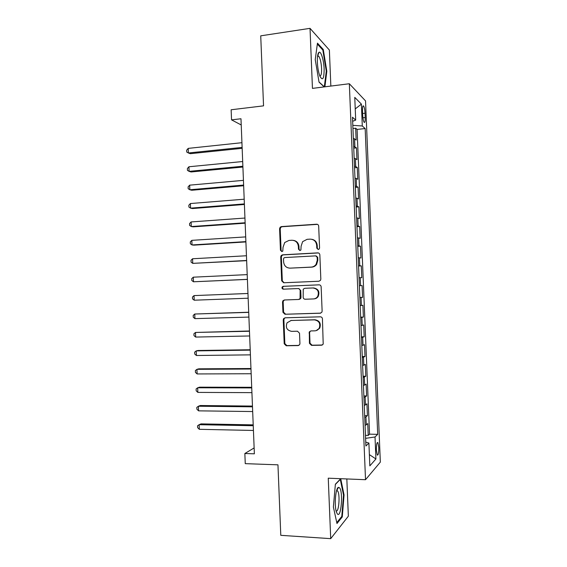 <?xml version="1.0" encoding="UTF-8"?>
<svg xmlns="http://www.w3.org/2000/svg" width="567" height="567" viewBox="0 0 567 567"><rect width="100%" height="100%" fill="white"/><g stroke="black" fill="none" stroke-linecap="round" stroke-linejoin="round"><path stroke-width="0.85" d="M318.236 249.508L319.285 248.92L319.568 247.985L318.682 226.141C318.512 224.901 317.818 224.263 316.613 224.22L281.423 226.594L280.176 227.183L279.581 228.749L280.445 250.231L281.849 251.571L282.784 251.103L283.032 247.29L284.726 242.52L288.957 240.436L291.863 240.252C295.655 240.415 297.817 242.463 298.362 246.397L298.476 249.197L299.9 250.543L300.893 250.026L301.098 246.234L302.622 241.655L307.116 239.317L310.071 239.139C313.92 239.295 316.124 241.358 316.67 245.32L316.783 248.148L318.236 249.508M378.777 447.533L377.877 442.607C376.849 442.182 376.339 444.698 376.368 450.141L377.261 455.067C378.302 455.457 378.806 452.948 378.777 447.533M309.447 343.354L311.503 345.367L321.517 345.211L323.204 344.148L322.439 318.817C322.269 317.577 321.574 316.91 320.362 316.818L285.095 317.803L283.599 318.633L283.252 319.88L284.209 343.772L286.222 345.764L298.065 345.579L299.659 344.63L299.936 343.51L299.518 333.212L297.484 331.22L291.601 331.348C286.831 330.32 285.329 327.457 287.093 322.772L291.162 320.475L314.38 319.859C319.037 320.738 320.653 323.488 319.235 328.123C318.229 329.824 316.762 330.731 314.827 330.837L310.922 330.922L309.298 331.901L309.447 343.354L310.021 343.191L312.07 345.197L322.318 345.019M330.844 86.071L329.377 50.045L310.021 28.35L260.728 35.834L263.542 105.852L231.138 109.771L231.542 119.857L240.975 118.758L254.37 453.813L244.852 453.515L245.256 463.65L277.958 464.827L280.785 535.326L330.71 538.65L348.351 516.19L346.834 478.945M310.021 28.35L312.452 88.388L349.336 83.739L365.517 479.71L328.258 478.187L330.71 538.65M318.923 281.239L320.497 280.318L320.83 279.099L319.845 254.824C319.675 253.584 318.98 252.939 317.775 252.875L282.564 254.824L281.218 255.497L280.715 256.95L281.679 280.821L283.684 282.763L318.923 281.239M321.142 286.817L322.127 311.099L321.858 312.219L320.22 313.218L284.953 314.253L282.947 312.289L282.536 302.069L282.919 300.765L284.379 299.978L298.547 299.468L300.071 298.603L300.141 290.531C299.971 289.298 299.298 288.646 298.107 288.568L283.365 289.163C282.075 288.879 281.707 288.114 282.253 286.859L283.252 286.328L319.065 284.84C320.277 284.91 320.972 285.57 321.142 286.817M365.481 435.35L368.224 435.413L367.742 423.57L366.261 424.846L365.935 416.88L364.744 417.376M364.673 415.632L367.416 415.675L366.934 403.832L365.446 404.937L365.127 396.971L363.929 397.403M363.865 395.929L366.608 395.943L366.126 384.107L364.638 385.036L364.312 377.076L363.114 377.431M363.064 376.226L365.8 376.219L365.318 364.383L363.823 365.134L363.497 357.182L362.299 357.472M362.256 356.53L364.999 356.501L364.51 344.672L363.008 345.246L362.682 337.294L361.484 337.514M361.455 336.841L364.191 336.784L363.709 324.962L362.2 325.366L361.874 317.414L360.669 317.563M360.647 317.151L363.383 317.081L362.901 305.259L361.385 305.485L361.059 297.533L359.854 297.625M359.847 297.477L362.582 297.377L362.093 285.562L359.365 285.669L362.093 285.562M360.569 285.612L360.251 277.667L361.774 277.681L361.292 265.873L358.557 266.001M358.55 265.725L359.762 265.753L359.435 257.808L360.966 257.999L360.484 246.184L357.756 246.34M357.734 245.802L358.946 245.894L358.627 237.949L360.165 238.317L359.684 226.509L356.955 226.687M356.919 225.879L358.138 226.042L357.812 218.097L359.358 218.635L358.876 206.835L356.147 207.04M356.104 205.97L357.323 206.19L357.004 198.259L358.557 198.967L358.075 187.167L355.346 187.393M355.289 186.061L356.515 186.352L356.189 178.421L357.756 179.307L357.274 167.513L354.545 167.754M354.481 166.159L355.707 166.521L355.381 158.59L356.948 159.646L356.466 147.859L353.666 146.265M353.744 148.129L356.466 147.859M362.511 110.742L362.689 115.094C362.894 118.609 363.362 121.005 364.092 122.274C364.914 122.947 365.29 121.366 365.219 117.525L365.049 113.237C364.843 109.722 364.368 107.319 363.631 106.029C362.816 105.334 362.441 106.908 362.511 110.742M349.336 83.739L365.538 100.898L380.337 462.112L365.517 479.71M368.224 435.413L369.549 434.166L377.693 434.343L365.169 128.56L362.292 125.987L352.809 125.342M377.693 434.343L375.021 436.98L375.921 458.972L369.833 465.876L368.897 443.04L365.913 445.995L352.483 117.227L355.693 120.098L354.765 97.382L361.399 104.115L362.292 125.987M369.549 434.166L357.09 129.418L355.665 128.213L356.147 139.999L353.34 138.305M355.707 166.521L357.274 167.513M356.515 186.352L358.075 187.167M357.323 206.19L358.876 206.835M358.138 226.042L359.684 226.509M358.946 245.894L360.484 246.184M359.762 265.753L361.292 265.873M362.582 297.377L361.059 297.533M363.383 317.081L361.874 317.414M364.191 336.784L362.682 337.294M364.999 356.501L363.497 357.182M365.8 376.219L364.312 377.076M366.608 395.943L365.127 396.971M367.416 415.675L365.935 416.88M254.136 447.93L244.852 453.515M231.542 119.857L241.223 124.967M352.943 128.503L355.665 128.213M357.09 129.418L365.169 128.56M352.646 121.303L355.693 120.098M355.381 158.59L354.155 158.2M356.189 178.421L354.97 178.095M357.004 198.259L355.778 198.003M357.812 218.097L356.593 217.912M358.627 237.949L357.408 237.835M359.435 257.808L358.224 257.758M360.251 277.667L359.039 277.688M360.18 305.599L361.385 305.485M360.995 325.543L362.2 325.366M319.285 328.038L319.313 328.718M361.81 345.494L363.008 345.246M362.625 365.453L363.823 365.134M363.44 385.418L364.638 385.036M364.255 405.391L365.446 404.937M368.897 443.04L365.758 442.14M365.07 425.363L366.261 424.846M365.602 438.334L375.021 436.98M355.233 108.914L361.399 104.115M375.921 458.972L369.372 454.614M324.898 86.822L326.826 71.265L323.275 49.492L317.463 43.149L315.238 59.627L319.044 82.165L324.211 86.907M342.277 516.941L344.056 494.927L340.724 478.711L335.373 484.225L333.389 507.011L336.968 523.511L342.277 516.941L341.405 516.891M322.432 49.605L323.275 49.492M326.252 71.343L326.826 71.265M343.482 494.899L344.056 494.927M318.25 249.501L317.343 248.226L317.222 245.412C316.847 242.003 315.039 239.961 311.807 239.281M293.486 240.38C296.739 240.996 298.561 243.03 298.958 246.475L299.071 249.274L299.964 250.536M317.485 224.362L282.061 226.729L280.814 227.317L280.218 228.877L281.083 250.302L281.962 251.557M318.385 252.946L283.195 254.888L281.856 255.561L281.352 257.007L282.309 280.821L284.053 282.749M317.151 257.234L315.706 255.873L284.797 257.546L283.847 258.028L283.507 259.034L283.62 261.968C284.152 265.88 286.3 267.936 290.07 268.141L311.205 267.1C313.218 266.951 314.841 266.036 316.074 264.357L317.272 260.218L317.151 257.234L317.704 257.29L316.138 255.923M317.704 257.29L317.825 260.267L316.627 264.399C315.401 266.072 313.785 266.986 311.772 267.135L290.07 268.141M320.731 313.133L284.953 314.253M284.684 299.964L283.55 300.716L283.167 302.013L283.578 312.204L285.584 314.168M299.142 299.419L300.666 298.561L301.013 297.314L300.737 290.502L298.703 288.546L298.107 288.568M319.256 284.84L283.883 286.314L282.883 286.838C282.338 288.057 282.692 288.823 283.939 289.142M313.431 298.937C315.252 298.823 316.677 297.98 317.697 296.413C319.349 291.679 317.775 288.865 312.991 287.965L304.762 288.298L303.239 289.156L303.161 297.264C303.331 298.497 304.011 299.149 305.202 299.234L313.431 298.937M313.998 298.887C315.812 298.774 317.229 297.93 318.25 296.371C319.894 291.651 318.328 288.837 313.551 287.944L312.991 287.965M310.829 330.93L309.873 331.766L309.603 332.879L310.021 343.191M316.152 330.632L319.781 328.002C321.198 323.374 319.582 320.631 314.94 319.76L314.38 319.859M290.779 320.504L314.94 319.76M285.194 317.796L284.23 318.534L283.883 319.781L284.84 343.609L286.845 345.601L298.823 345.402M241.932 142.693L188.201 148.384L188.386 152.977L190.314 153.685L242.159 148.327M188.201 148.384L186.663 150.205L186.734 152.041L188.386 152.977L242.123 147.399M324.133 68.99C323.863 60.463 321.064 51.058 319.058 52.277C317.775 53.192 317.208 56.502 317.364 62.207C317.655 67.771 318.491 72.399 319.866 76.098C322.673 81.258 324.09 78.891 324.133 68.99M319.809 75.95C321.106 76.056 321.702 73.547 321.588 68.423C321.213 62.483 320.242 58.38 318.682 56.126L317.598 55.864M317.336 44.077L322.829 50.038L326.28 71.144L324.324 86.836L319.008 81.96M339.569 487.826L338.506 487.358C335.664 487.535 334.091 505.537 336.415 512.029L337.372 513.95C341.157 518.628 343.326 491.745 339.569 487.826M336.089 510.846C338.917 513.078 340.285 493.637 337.535 490.873L336.614 490.575M335.352 484.452L340.278 479.377L343.517 495.09L341.788 516.424L336.77 522.604M242.69 161.524L188.931 166.762L189.109 171.362L191.036 171.964L242.91 167.038M188.931 166.762L187.386 168.541L187.457 170.376L189.109 171.362L242.874 166.23M243.441 180.356L189.654 185.154L189.839 189.754L191.766 190.25L243.654 185.749M189.654 185.154L188.109 186.883L188.18 188.719L189.839 189.754L243.626 185.069M244.193 199.201L190.384 203.546L190.569 208.146L192.489 208.543L244.405 204.474M190.384 203.546L188.839 205.226L188.91 207.061L190.569 208.146L244.384 203.907M244.944 218.047L191.114 221.945L191.292 226.545L193.212 226.843L245.15 223.2M191.114 221.945L189.562 223.575L189.633 225.411L191.292 226.545L245.135 222.76M245.702 236.9L191.837 240.351L192.022 244.951L193.935 245.15L245.901 241.932M191.837 240.351L190.285 241.932L190.363 243.767L192.022 244.951L245.887 241.613M246.454 255.76L192.567 258.765L192.752 263.364L246.652 260.671M192.567 258.765L191.015 260.296L191.086 262.131L192.752 263.364L246.645 260.473M247.205 274.619L193.297 277.178L193.482 281.785L247.396 279.411M193.297 277.178L191.738 278.659L191.809 280.502L193.482 281.785L247.396 279.34M247.963 293.472L194.027 295.598L194.205 300.205L248.148 298.207M247.963 293.493L194.027 295.598L192.468 297.037L192.539 298.873L194.205 300.205M248.715 312.226L194.75 314.026L194.935 318.633L248.906 317.088M248.715 312.367L194.75 314.026L193.191 315.415L193.262 317.251L194.935 318.633M249.459 330.986L195.48 332.453L195.665 337.067L249.657 335.969M249.473 331.248L195.48 332.453L193.921 333.793L193.992 335.636L195.665 337.067M250.21 349.754L198.103 350.491L196.21 350.895L196.395 355.502L250.416 354.857M250.224 350.13L196.21 350.895L194.644 352.185L194.722 354.021L196.395 355.502M250.961 368.522L198.826 368.833L196.94 369.337L197.125 373.944L251.174 373.745M250.983 369.025L196.94 369.337L195.374 370.577L195.445 372.413L197.125 373.944M251.713 387.296L199.556 387.176L197.67 387.785L197.855 392.399L251.925 392.647M251.734 387.92L197.67 387.785L196.104 388.976L196.175 390.819L197.855 392.399M252.464 406.078L200.279 405.525L198.4 406.234L198.585 410.848L252.684 411.55M252.492 406.822L198.4 406.234L196.827 407.382L196.898 409.218L198.585 410.848M253.215 424.867L201.009 423.882L199.13 424.697L199.315 429.311L253.435 430.459M253.251 425.732L199.13 424.697L197.557 425.789L197.628 427.631L199.315 429.311M354.892 146.69L354.573 138.766M362.625 113.513L365.049 113.237M362.908 117.78L365.219 117.525M317.222 245.412L316.67 245.32M299.071 249.274L298.476 249.197M298.958 246.475L298.362 246.397M281.083 250.302L280.445 250.231M280.218 228.877L279.581 228.749M282.061 226.729L281.423 226.594M317.166 224.362L316.613 224.22M317.343 248.226L316.783 248.148M282.309 280.821L281.679 280.821M281.352 257.007L280.715 256.95M283.195 254.888L282.564 254.824M318.328 252.946L317.775 252.875M311.772 267.135L311.205 267.1M317.825 260.267L317.272 260.218M320.695 313.14L320.22 313.218M283.578 312.204L282.947 312.289M283.167 302.013L282.536 302.069M301.013 297.314L300.418 297.363M300.737 290.502L300.141 290.531M283.883 286.314L283.252 286.328M309.603 332.879L309.036 333.013M291.771 320.376L291.162 320.475M298.66 345.409L298.065 345.579M286.845 345.601L286.222 345.764M284.84 343.609L284.209 343.772M283.883 319.781L283.252 319.88M322.056 345.041L321.517 345.211M312.07 345.197L311.503 345.367M377.253 442.586L377.877 442.607M362.923 106.107L363.631 106.029M280.814 227.317L280.176 227.183M281.856 255.561L281.218 255.497M316.627 264.399L316.074 264.357M283.55 300.716L282.919 300.765M300.666 298.561L300.071 298.603M282.883 286.838L282.253 286.859M318.25 296.371L317.697 296.413M309.873 331.766L309.298 331.901M319.781 328.002L319.235 328.123M284.23 318.534L283.599 318.633M317.718 55.786L319.058 52.277M317.541 56.289L318.682 56.126M336.727 490.533L338.506 487.358M336.543 490.802L337.514 490.845"/></g></svg>
